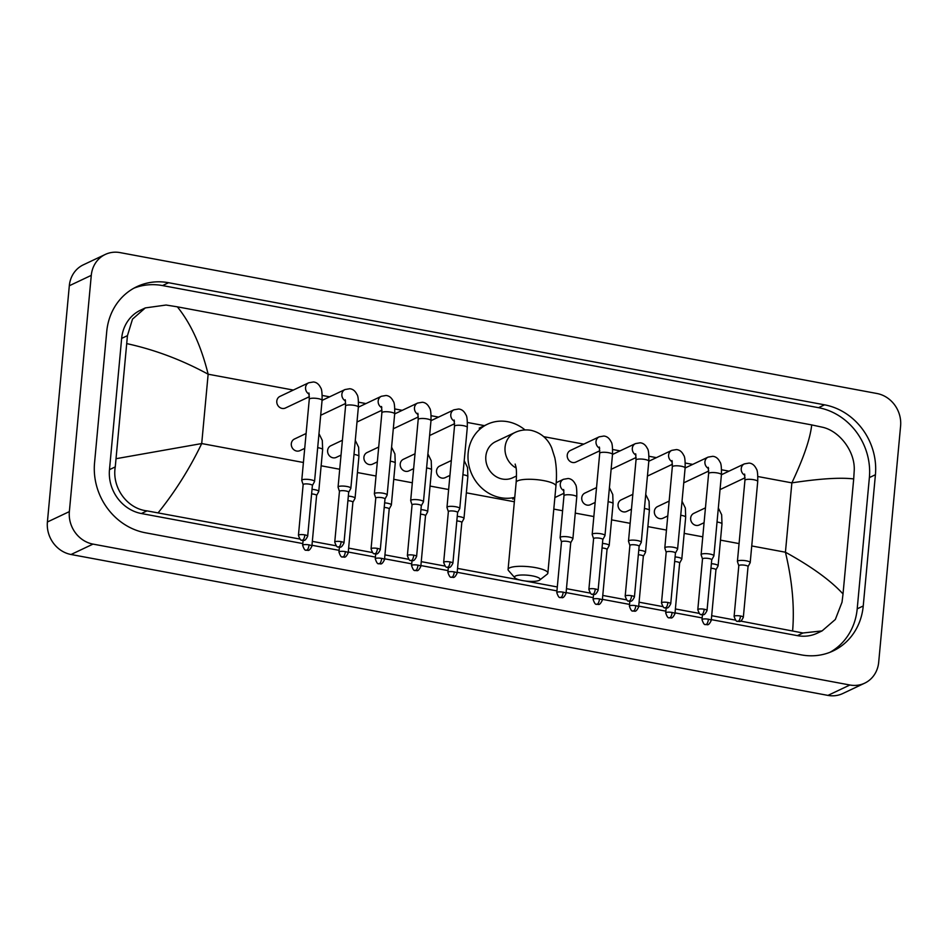 <?xml version="1.0" encoding="UTF-8"?>
<svg xmlns="http://www.w3.org/2000/svg" width="948" height="948" viewBox="0 0 948 948"><rect width="100%" height="100%" fill="white"/><g stroke="black" fill="none" stroke-linecap="round" stroke-linejoin="round"><path stroke-width="1.42" d="M864.683 683.164L842.713 693.557A28.535 25.821 -115.3 0 1 827.948 695.394L71.053 554.497A28.535 25.821 -115.3 0 1 47.4 521.993L69.311 285.751A28.535 25.821 -115.3 0 1 83.317 264.836L105.287 254.443A28.535 25.821 -115.3 0 1 120.052 252.606L876.947 393.503A28.535 25.821 -115.3 0 1 900.6 426.007L878.689 662.249A28.535 25.821 -115.3 0 1 864.683 683.164A28.535 25.821 -115.3 0 1 849.906 685.001L93.011 544.105A28.535 25.821 -115.3 0 1 69.358 511.6L91.281 275.358A28.535 25.821 -115.3 0 1 105.287 254.443M863.237 605.973L875.419 474.723A61.347 55.517 64.7 0 0 824.57 404.832L168.59 282.717A61.347 55.517 64.7 0 0 136.832 286.675A61.347 55.517 64.7 0 0 106.721 331.634L94.551 462.873A61.347 55.517 64.7 0 0 145.4 532.776L801.368 654.89A61.347 55.517 64.7 0 0 833.126 650.932A61.347 55.517 64.7 0 0 863.237 605.973L857.205 608.829L869.375 477.591A61.347 55.517 64.7 0 0 818.527 407.687L162.558 285.573A61.347 55.517 64.7 0 0 133.858 288.204M830.057 652.26A61.347 55.517 64.7 0 0 857.205 608.829M299.793 539.033L147.011 510.877C126.771 508.649 111.769 487.189 115.265 466.902L127.447 335.651L132.507 319.132L145.317 307.91L140.565 310.162A38.524 34.851 64.7 0 0 121.652 338.4L109.482 469.639A38.524 34.851 64.7 0 0 141.406 513.532L302.815 543.571M311.963 545.278L339.123 550.338M348.272 552.032L375.42 557.092M384.58 558.799L411.728 563.847M420.888 565.553L448.037 570.613M457.185 572.308L556.95 590.888M566.098 592.583L593.247 597.643M602.407 599.349L629.555 604.397M638.715 606.104L665.863 611.152M675.012 612.858L702.16 617.918M711.32 619.625L797.386 635.646A38.524 34.851 64.7 0 0 817.318 633.157L822.082 630.906L802.98 632.991L740.601 621.082M792.623 630.775C794.614 606.767 792.208 580.579 785.43 552.222C811.524 566.596 830.732 580.508 843.021 593.958L842.025 602.181L835.33 619.482L822.082 630.906M735.447 620.122L711.687 615.702M699.138 613.368L675.379 608.948M662.842 606.613L639.07 602.193M626.533 599.859L602.774 595.427M590.225 593.092L566.466 588.672M557.306 586.966L525.002 580.958M520.002 580.022L457.552 568.397M445.003 566.063L421.244 561.643M408.707 559.308L384.935 554.876M372.398 552.542L348.639 548.122M336.09 545.787L312.33 541.367M145.317 307.91L166.101 305.031L177.347 306.832C190.856 323.505 201.13 345.961 208.145 374.211C181.874 359.908 154.797 349.729 126.937 343.65M843.021 593.958L853.698 478.941C840.378 477.33 819.771 478.645 791.864 482.864C803.572 458.097 810.196 438.782 811.713 424.917L177.347 306.832M811.713 424.917L822.082 427.145C839.478 430.712 855.511 451.686 854.195 470.943L853.698 478.941M116.272 458.666L201.711 443.557C189.766 468.442 175.273 491.479 158.245 512.678M532.278 575.863A12.845 2.998 -174.7 0 0 519.113 575.175A12.845 2.998 -174.7 0 0 514.847 577.77A12.845 2.998 -174.7 0 0 522.384 580.543A12.845 2.998 -174.7 0 0 539.673 580.069A12.845 2.998 -174.7 0 0 532.278 575.863M514.847 577.77L508.555 570.613A19.979 4.657 5.3 0 1 508.081 569.452A19.979 4.657 5.3 0 1 535.656 567.651A19.979 4.657 5.3 0 1 547.861 573.137A19.979 4.657 5.3 0 1 547.174 574.192L539.673 580.069M515.167 464.082C515.558 466.558 517.122 466.617 516.15 482.414A19.979 4.657 -174.7 0 1 543.737 480.624A19.979 4.657 -174.7 0 1 555.931 486.099C556.926 475.73 556.547 466.274 554.817 457.754L551.712 447.942C549.733 443.119 544.436 433.52 531.058 430.333C525.37 429.373 519.966 430.119 514.871 432.549L495.65 441.649A19.979 18.071 64.7 0 0 485.85 456.284A19.979 18.071 64.7 0 0 493.896 475.09A19.979 18.071 64.7 0 0 512.75 477.756L516.506 475.979M514.764 497.368A39.235 35.503 -115.3 0 1 468.158 453.002A39.235 35.503 -115.3 0 1 487.414 424.242A39.235 35.503 -115.3 0 1 525.014 429.942M748.043 566.62L750.152 562.733A6.423 1.493 -174.7 0 0 750.2 562.591A6.423 1.493 -174.7 0 0 746.277 560.825A6.423 1.493 -174.7 0 0 737.911 560.896A6.423 1.493 -174.7 0 0 737.414 561.406A6.423 1.493 -174.7 0 0 737.437 561.56L738.8 565.766M748.008 566.679A4.633 1.078 -174.7 0 0 748.043 566.572A4.633 1.078 -174.7 0 0 745.211 565.292A4.633 1.078 -174.7 0 0 739.167 565.352A4.633 1.078 -174.7 0 0 738.812 565.719A4.633 1.078 -174.7 0 0 738.824 565.826M745.057 477.768L721.096 489.109A6.423 5.807 -115.3 0 1 720.053 489.476M711.735 559.865L713.856 555.978A6.423 1.493 -174.7 0 0 713.903 555.836A6.423 1.493 -174.7 0 0 709.981 554.07A6.423 1.493 -174.7 0 0 701.603 554.142A6.423 1.493 -174.7 0 0 701.117 554.651A6.423 1.493 -174.7 0 0 701.129 554.793L702.504 559.012M711.699 559.913A4.633 1.078 -174.7 0 0 711.735 559.818A4.633 1.078 -174.7 0 0 708.903 558.538A4.633 1.078 -174.7 0 0 702.859 558.597A4.633 1.078 -174.7 0 0 702.504 558.953A4.633 1.078 -174.7 0 0 702.515 559.071M708.76 471.014L684.788 482.354A6.423 5.807 -115.3 0 1 683.745 482.71M675.426 553.111L677.547 549.224A6.423 1.493 -174.7 0 0 677.595 549.07A6.423 1.493 -174.7 0 0 673.673 547.316A6.423 1.493 -174.7 0 0 665.306 547.387A6.423 1.493 -174.7 0 0 664.809 547.885A6.423 1.493 -174.7 0 0 664.821 548.039L666.195 552.257M675.403 553.158A4.633 1.078 -174.7 0 0 675.438 553.051A4.633 1.078 -174.7 0 0 672.606 551.783A4.633 1.078 -174.7 0 0 666.551 551.831A4.633 1.078 -174.7 0 0 666.195 552.198A4.633 1.078 -174.7 0 0 666.207 552.305M672.452 464.247L648.491 475.588A6.423 5.807 -115.3 0 1 647.448 475.955M639.118 546.356L641.239 542.457A6.423 1.493 -174.7 0 0 641.286 542.315A6.423 1.493 -174.7 0 0 637.364 540.55A6.423 1.493 -174.7 0 0 628.998 540.621A6.423 1.493 -174.7 0 0 628.5 541.13A6.423 1.493 -174.7 0 0 628.524 541.284L629.887 545.491M639.094 546.404A4.633 1.078 -174.7 0 0 639.13 546.297A4.633 1.078 -174.7 0 0 636.298 545.029A4.633 1.078 -174.7 0 0 630.254 545.076A4.633 1.078 -174.7 0 0 629.899 545.444A4.633 1.078 -174.7 0 0 629.91 545.55M636.144 457.493L612.183 468.833A6.423 5.807 -115.3 0 1 611.14 469.201M599.835 450.738L575.874 462.079A6.423 5.807 -115.3 0 1 569.819 461.214A6.423 5.807 -115.3 0 1 567.236 455.17A6.423 5.807 -115.3 0 1 570.388 450.466L599.16 436.85L603.864 436.044C606.945 436.305 609.351 438.225 611.093 441.804C612.207 442.941 612.681 447.16 612.503 454.459A6.423 1.493 -174.7 0 0 608.58 452.706A6.423 1.493 -174.7 0 0 608.213 452.634A6.423 1.493 -174.7 0 0 599.717 453.274L592.192 534.376A6.423 1.493 -174.7 0 0 592.216 534.53L593.578 538.737M602.821 539.59L604.942 535.703A6.423 1.493 -174.7 0 0 604.978 535.561A6.423 1.493 -174.7 0 0 601.056 533.795A6.423 1.493 -174.7 0 0 592.69 533.866A6.423 1.493 -174.7 0 0 592.192 534.376M602.786 539.649A4.633 1.078 -174.7 0 0 602.821 539.542A4.633 1.078 -174.7 0 0 599.989 538.263A4.633 1.078 -174.7 0 0 593.946 538.322A4.633 1.078 -174.7 0 0 593.59 538.677A4.633 1.078 -174.7 0 0 593.602 538.796M457.6 512.56L459.721 508.673A6.423 1.493 -174.7 0 0 459.768 508.531A6.423 1.493 -174.7 0 0 455.846 506.765A6.423 1.493 -174.7 0 0 447.468 506.836A6.423 1.493 -174.7 0 0 446.982 507.334A6.423 1.493 -174.7 0 0 446.994 507.488L448.368 511.707M457.576 512.607A4.633 1.078 -174.7 0 0 457.6 512.501A4.633 1.078 -174.7 0 0 454.767 511.233A4.633 1.078 -174.7 0 0 448.724 511.28A4.633 1.078 -174.7 0 0 448.368 511.647A4.633 1.078 -174.7 0 0 448.38 511.754M454.625 423.697L430.665 435.037A6.423 5.807 -115.3 0 1 429.61 435.405M421.291 505.805L423.412 501.919A6.423 1.493 -174.7 0 0 423.46 501.765A6.423 1.493 -174.7 0 0 419.537 499.999A6.423 1.493 -174.7 0 0 411.171 500.082A6.423 1.493 -174.7 0 0 410.674 500.58A6.423 1.493 -174.7 0 0 410.697 500.734L412.06 504.94M421.268 505.853A4.633 1.078 -174.7 0 0 421.303 505.746A4.633 1.078 -174.7 0 0 418.471 504.478A4.633 1.078 -174.7 0 0 412.427 504.526A4.633 1.078 -174.7 0 0 412.06 504.893A4.633 1.078 -174.7 0 0 412.084 505M418.317 416.942L394.356 428.283A6.423 5.807 -115.3 0 1 393.313 428.65M384.995 499.039L387.104 495.152A6.423 1.493 -174.7 0 0 387.151 495.01A6.423 1.493 -174.7 0 0 383.229 493.244A6.423 1.493 -174.7 0 0 374.863 493.316A6.423 1.493 -174.7 0 0 374.365 493.825A6.423 1.493 -174.7 0 0 374.389 493.979L375.752 498.186M384.959 499.098A4.633 1.078 -174.7 0 0 384.995 498.992A4.633 1.078 -174.7 0 0 382.163 497.712A4.633 1.078 -174.7 0 0 376.119 497.771A4.633 1.078 -174.7 0 0 375.764 498.127A4.633 1.078 -174.7 0 0 375.775 498.245M382.008 410.188L358.048 421.528A6.423 5.807 -115.3 0 1 357.005 421.896M343.982 542.931C340.794 549.485 339.728 546.344 338.519 547.067A4.633 1.647 100.5 0 0 338.957 546.996A4.633 1.647 -79.5 0 0 341.15 541.663A4.633 1.078 -174.7 0 1 343.982 542.931L348.686 492.225A4.633 1.078 -174.7 0 1 348.663 492.332L350.807 488.398A6.423 1.493 -174.7 0 0 350.855 488.256A6.423 1.493 -174.7 0 0 346.932 486.49A6.423 1.493 -174.7 0 0 338.555 486.561A6.423 1.493 -174.7 0 0 338.069 487.071A6.423 1.493 -174.7 0 0 338.081 487.213L339.455 491.431M348.686 492.225A4.633 1.078 -174.7 0 0 345.854 490.957A4.633 1.078 -174.7 0 0 339.811 491.005A4.633 1.078 -174.7 0 0 339.455 491.372A4.633 1.078 -174.7 0 0 339.467 491.479M345.712 403.421L321.751 414.774A6.423 5.807 -115.3 0 1 320.697 415.129M309.404 396.667L285.443 408.007A6.423 5.807 -115.3 0 1 279.376 407.154A6.423 5.807 -115.3 0 1 276.792 401.111A6.423 5.807 -115.3 0 1 279.944 396.406L308.716 382.779L313.421 381.985C316.502 382.234 318.919 384.153 320.649 387.732C321.763 388.881 322.237 393.1 322.071 400.4A6.423 1.493 -174.7 0 0 318.149 398.634A6.423 1.493 -174.7 0 0 317.77 398.563A6.423 1.493 -174.7 0 0 309.285 399.215L301.76 480.304A6.423 1.493 -174.7 0 0 301.772 480.458L303.147 484.665M307.685 536.177C304.486 542.73 303.419 539.59 302.211 540.301A4.633 1.647 100.5 0 0 302.649 540.241A4.633 1.647 -79.5 0 0 304.853 534.897A4.633 1.078 -174.7 0 1 307.685 536.177L312.39 485.471A4.633 1.078 -174.7 0 1 312.354 485.577L314.499 481.643A6.423 1.493 -174.7 0 0 314.546 481.489A6.423 1.493 -174.7 0 0 310.624 479.735A6.423 1.493 -174.7 0 0 302.258 479.806A6.423 1.493 -174.7 0 0 301.76 480.304M312.39 485.471A4.633 1.078 -174.7 0 0 309.558 484.203A4.633 1.078 -174.7 0 0 303.514 484.25A4.633 1.078 -174.7 0 0 303.147 484.618A4.633 1.078 -174.7 0 0 303.159 484.724M704.08 522.704L699.304 524.967A6.423 5.807 -115.3 0 1 693.249 524.114A6.423 5.807 -115.3 0 1 690.665 518.058A6.423 5.807 -115.3 0 1 693.817 513.354L705.454 507.844M715.906 569.902A4.633 1.078 -174.7 0 0 715.941 569.795A4.633 1.078 -174.7 0 0 713.109 568.516A4.633 1.078 -174.7 0 0 710.953 568.255M715.941 569.843L718.063 565.956A6.423 1.493 -174.7 0 0 718.098 565.814A6.423 1.493 -174.7 0 0 711.379 563.693M667.771 515.949L662.996 518.201A6.423 5.807 -115.3 0 1 656.94 517.347A6.423 5.807 -115.3 0 1 654.357 511.304A6.423 5.807 -115.3 0 1 657.509 506.599L669.146 501.089M679.609 563.136A4.633 1.078 -174.7 0 0 679.633 563.041A4.633 1.078 -174.7 0 0 676.801 561.761A4.633 1.078 -174.7 0 0 674.644 561.489M679.633 563.088L681.754 559.202A6.423 1.493 -174.7 0 0 681.802 559.059A6.423 1.493 -174.7 0 0 675.071 556.938M631.463 509.195L626.699 511.446A6.423 5.807 -115.3 0 1 620.632 510.593A6.423 5.807 -115.3 0 1 618.049 504.549A6.423 5.807 -115.3 0 1 621.201 499.845L632.849 494.335M643.301 556.381A4.633 1.078 -174.7 0 0 643.337 556.275A4.633 1.078 -174.7 0 0 640.504 555.007A4.633 1.078 -174.7 0 0 638.348 554.734M643.325 556.334L645.446 552.447A6.423 1.493 -174.7 0 0 645.493 552.293A6.423 1.493 -174.7 0 0 638.762 550.172M595.166 502.428L590.391 504.692A6.423 5.807 -115.3 0 1 584.335 503.838A6.423 5.807 -115.3 0 1 581.752 497.783A6.423 5.807 -115.3 0 1 584.892 493.079L596.541 487.568M606.993 549.627A4.633 1.078 -174.7 0 0 607.028 549.52A4.633 1.078 -174.7 0 0 604.196 548.24A4.633 1.078 -174.7 0 0 602.039 547.98M602.324 600.226C599.136 606.779 598.058 603.639 596.861 604.35A4.633 1.647 100.5 0 0 597.287 604.279A4.633 1.647 -79.5 0 0 599.491 598.946A4.633 1.078 -174.7 0 1 602.324 600.226L607.028 549.52L609.137 545.681A6.423 1.493 -174.7 0 0 609.185 545.538A6.423 1.493 -174.7 0 0 602.466 543.417M570.696 542.86A4.633 1.078 -174.7 0 0 570.72 542.766L572.841 538.926A6.423 1.493 -174.7 0 0 572.888 538.784A6.423 1.493 -174.7 0 0 567.816 536.829A6.423 1.493 -174.7 0 0 560.588 537.089A6.423 1.493 -174.7 0 0 560.102 537.599A6.423 1.493 -174.7 0 0 560.114 537.741L561.489 541.96M566.015 593.46C562.828 600.013 561.761 596.873 560.552 597.596A4.633 1.647 100.5 0 0 560.991 597.524A4.633 1.647 -79.5 0 0 563.183 592.192A4.633 1.078 -174.7 0 1 566.015 593.46L570.72 542.766A4.633 1.078 -174.7 0 0 567.888 541.486A4.633 1.078 -174.7 0 0 561.844 541.545A4.633 1.078 -174.7 0 0 561.489 541.901A4.633 1.078 -174.7 0 0 561.5 542.019M449.945 475.398L445.169 477.662A6.423 5.807 -115.3 0 1 439.114 476.797A6.423 5.807 -115.3 0 1 436.53 470.753A6.423 5.807 -115.3 0 1 439.682 466.049L451.319 460.538M461.771 522.597A4.633 1.078 -174.7 0 0 461.806 522.49A4.633 1.078 -174.7 0 0 458.974 521.21A4.633 1.078 -174.7 0 0 456.817 520.938M461.806 522.538L463.928 518.651A6.423 1.493 -174.7 0 0 463.975 518.509A6.423 1.493 -174.7 0 0 457.244 516.387M413.636 468.644L408.872 470.895A6.423 5.807 -115.3 0 1 402.805 470.042A6.423 5.807 -115.3 0 1 400.222 463.999A6.423 5.807 -115.3 0 1 403.374 459.294L415.011 453.784M425.474 515.831A4.633 1.078 -174.7 0 0 425.51 515.724A4.633 1.078 -174.7 0 0 422.678 514.456A4.633 1.078 -174.7 0 0 420.521 514.183M425.498 515.783L427.619 511.896A6.423 1.493 -174.7 0 0 427.666 511.742A6.423 1.493 -174.7 0 0 420.936 509.621M377.328 461.889L372.564 464.141A6.423 5.807 -115.3 0 1 366.509 463.288A6.423 5.807 -115.3 0 1 363.914 457.244A6.423 5.807 -115.3 0 1 367.066 452.54L378.714 447.029M389.166 509.076A4.633 1.078 -174.7 0 0 389.201 508.969A4.633 1.078 -174.7 0 0 386.369 507.701A4.633 1.078 -174.7 0 0 384.213 507.429M389.19 509.029L391.311 505.13A6.423 1.493 -174.7 0 0 391.358 504.988A6.423 1.493 -174.7 0 0 384.639 502.867M341.031 455.123L336.256 457.386A6.423 5.807 -115.3 0 1 330.2 456.521A6.423 5.807 -115.3 0 1 327.617 450.478A6.423 5.807 -115.3 0 1 330.769 445.773L342.406 440.263M352.857 502.322A4.633 1.078 -174.7 0 0 352.893 502.215A4.633 1.078 -174.7 0 0 350.061 500.935A4.633 1.078 -174.7 0 0 347.904 500.674M352.893 502.262L355.014 498.375A6.423 1.493 -174.7 0 0 355.062 498.233A6.423 1.493 -174.7 0 0 348.331 496.112M304.723 448.368L299.959 450.62A6.423 5.807 -115.3 0 1 293.892 449.767A6.423 5.807 -115.3 0 1 291.309 443.723A6.423 5.807 -115.3 0 1 294.461 439.019L306.097 433.509M316.561 495.555A4.633 1.078 -174.7 0 0 316.596 495.449A4.633 1.078 -174.7 0 0 313.752 494.181A4.633 1.078 -174.7 0 0 311.608 493.908M316.585 495.508L318.706 491.621A6.423 1.493 -174.7 0 0 318.753 491.479A6.423 1.493 -174.7 0 0 312.022 489.346M751.74 545.953L785.43 552.222L791.864 482.864L757.879 476.536M303.407 462.494L201.711 443.557L208.145 374.211L293.335 390.066M322.225 395.446L329.643 396.821M358.522 402.201L365.952 403.575M394.83 408.955L402.248 410.342M431.139 415.71L438.557 417.096M467.435 422.476L484.701 425.688M543.785 436.684L583.778 444.126M612.657 449.506L620.087 450.893M648.965 456.261L656.383 457.647M685.262 463.027L692.692 464.401M721.57 469.781L729 471.168M321.135 465.788L339.716 469.248M357.443 472.554L376.024 476.014M393.74 479.309L412.321 482.769M430.048 486.063L448.629 489.524M466.357 492.83L514.361 501.765M553.798 509.1L562.591 510.735M575.27 513.105L593.851 516.553M611.567 519.86L630.159 523.32M647.875 526.614L666.456 530.074M684.183 533.38L702.764 536.829M720.48 540.135L739.073 543.595M91.281 275.358L69.311 285.751M69.358 511.6L47.4 521.993M93.011 544.105L71.053 554.497M849.906 685.001L827.948 695.394M162.558 285.573L168.59 282.717M818.527 407.687L824.57 404.832M869.375 477.591L875.419 474.723M797.386 635.646L802.98 632.991M141.406 513.532L147.011 510.877M109.482 469.639L115.265 466.902M121.652 338.4L127.447 335.651M514.871 432.549A19.979 18.071 64.7 0 0 505.071 447.195A19.979 18.071 64.7 0 0 516.067 467.968M740.506 615.999A4.633 1.647 -79.5 0 1 738.302 621.331A4.633 1.647 100.5 0 1 737.876 621.402C739.073 620.691 740.139 623.831 743.339 617.278A4.633 1.078 -174.7 0 0 740.506 615.999A4.633 1.078 -174.7 0 0 734.108 616.413L738.812 565.719M744.891 475.339A6.423 5.807 -115.3 0 1 741.229 468.585A6.423 5.807 -115.3 0 1 744.381 463.88L749.086 463.074C752.167 463.335 754.572 465.255 756.314 468.833C757.416 469.971 757.89 474.201 757.725 481.501A6.423 1.493 -174.7 0 0 753.802 479.735A6.423 1.493 -174.7 0 0 753.423 479.664A6.423 1.493 -174.7 0 0 744.938 480.304L737.414 561.406M704.198 609.244A4.633 1.647 -79.5 0 1 702.006 614.577A4.633 1.647 100.5 0 1 701.567 614.648C702.776 613.925 703.843 617.065 707.03 610.512A4.633 1.078 -174.7 0 0 704.198 609.244A4.633 1.078 -174.7 0 0 697.799 609.659L702.504 558.953M708.594 468.573A6.423 5.807 -115.3 0 1 704.921 461.83A6.423 5.807 -115.3 0 1 708.073 457.126L712.778 456.32C715.859 456.581 718.264 458.5 720.006 462.079C721.12 463.216 721.594 467.435 721.416 474.735A6.423 1.493 -174.7 0 0 717.494 472.969A6.423 1.493 -174.7 0 0 717.126 472.91A6.423 1.493 -174.7 0 0 708.63 473.55L701.117 554.651M667.902 602.49A4.633 1.647 -79.5 0 1 665.697 607.822A4.633 1.647 100.5 0 1 665.259 607.893C666.468 607.17 667.534 610.311 670.734 603.758A4.633 1.078 -174.7 0 0 667.902 602.49A4.633 1.078 -174.7 0 0 661.491 602.904L666.195 552.198M672.286 461.818A6.423 5.807 -115.3 0 1 668.613 455.076A6.423 5.807 -115.3 0 1 671.765 450.371L676.469 449.565C679.55 449.814 681.968 451.734 683.698 455.313C684.812 456.462 685.285 460.681 685.12 467.98A6.423 1.493 -174.7 0 0 681.197 466.215A6.423 1.493 -174.7 0 0 680.818 466.155A6.423 1.493 -174.7 0 0 672.333 466.795L664.809 547.885M631.593 595.723A4.633 1.647 -79.5 0 1 629.389 601.056A4.633 1.647 100.5 0 1 628.962 601.127C630.159 600.416 631.226 603.556 634.425 597.003A4.633 1.078 -174.7 0 0 631.593 595.723A4.633 1.078 -174.7 0 0 625.194 596.138L629.899 545.444M635.978 455.064A6.423 5.807 -115.3 0 1 632.316 448.309A6.423 5.807 -115.3 0 1 635.456 443.605L640.161 442.799C643.254 443.06 645.659 444.979 647.401 448.558C648.503 449.696 648.977 453.926 648.811 461.226A6.423 1.493 -174.7 0 0 644.889 459.46A6.423 1.493 -174.7 0 0 644.51 459.389A6.423 1.493 -174.7 0 0 636.025 460.029L628.5 541.13M595.285 588.969A4.633 1.647 -79.5 0 1 593.081 594.301A4.633 1.647 100.5 0 1 592.654 594.372C593.851 593.649 594.929 596.79 598.117 590.237A4.633 1.078 -174.7 0 0 595.285 588.969A4.633 1.078 -174.7 0 0 588.886 589.383L593.59 538.677M599.681 448.297A6.423 5.807 -115.3 0 1 596.008 441.555A6.423 5.807 -115.3 0 1 599.16 436.85M450.063 561.939A4.633 1.647 -79.5 0 1 447.871 567.271A4.633 1.647 100.5 0 1 447.432 567.342C448.641 566.62 449.708 569.76 452.895 563.207A4.633 1.078 -174.7 0 0 450.063 561.939A4.633 1.078 -174.7 0 0 443.664 562.354L448.368 511.647M454.459 421.268A6.423 5.807 -115.3 0 1 450.786 414.525A6.423 5.807 -115.3 0 1 453.938 409.82L458.642 409.015C461.723 409.263 464.141 411.183 465.871 414.762C466.985 415.911 467.459 420.13 467.293 427.43A6.423 1.493 -174.7 0 0 463.371 425.664A6.423 1.493 -174.7 0 0 462.991 425.605A6.423 1.493 -174.7 0 0 454.507 426.245L446.982 507.334M413.766 555.173A4.633 1.647 -79.5 0 1 411.562 560.517A4.633 1.647 100.5 0 1 411.136 560.576C412.333 559.865 413.399 563.005 416.599 556.452A4.633 1.078 -174.7 0 0 413.766 555.173A4.633 1.078 -174.7 0 0 407.367 555.587L412.06 504.893M453.938 409.82L430.985 420.687A6.423 1.493 -174.7 0 0 427.062 418.909A6.423 1.493 -174.7 0 0 426.683 418.838A6.423 1.493 -174.7 0 0 418.198 419.49L410.674 500.58M418.151 414.513A6.423 5.807 -115.3 0 1 414.477 407.759A6.423 5.807 -115.3 0 1 417.63 403.054L422.334 402.26C425.427 402.509 427.832 404.429 429.562 408.007C430.676 409.157 431.15 413.375 430.985 420.675L423.46 501.765M377.458 548.418A4.633 1.647 -79.5 0 1 375.254 553.75A4.633 1.647 100.5 0 1 374.827 553.822C376.024 553.099 377.103 556.251 380.29 549.686A4.633 1.078 -174.7 0 0 377.458 548.418A4.633 1.078 -174.7 0 0 371.059 548.833L375.764 498.127M417.63 403.054L394.676 413.921A6.423 1.493 -174.7 0 0 390.754 412.155A6.423 1.493 -174.7 0 0 390.386 412.084A6.423 1.493 -174.7 0 0 381.89 412.724L374.365 493.825M381.843 407.747A6.423 5.807 -115.3 0 1 378.181 401.004A6.423 5.807 -115.3 0 1 381.333 396.3L386.037 395.494C389.118 395.754 391.524 397.674 393.266 401.253C394.38 402.39 394.842 406.609 394.676 413.909L387.151 495.01M381.333 396.3L358.368 407.166A6.423 1.493 -174.7 0 0 354.445 405.389A6.423 1.493 -174.7 0 0 354.078 405.329A6.423 1.493 -174.7 0 0 345.582 405.969L338.069 487.071M345.546 400.992A6.423 5.807 -115.3 0 1 341.873 394.25A6.423 5.807 -115.3 0 1 345.025 389.545L349.729 388.739C352.81 389 355.227 390.908 356.958 394.486C358.071 395.636 358.545 399.855 358.368 407.154L350.855 488.256M341.15 541.663A4.633 1.078 -174.7 0 0 334.751 542.078L339.455 491.372M309.238 394.238A6.423 5.807 -115.3 0 1 305.564 387.495A6.423 5.807 -115.3 0 1 308.716 382.779M304.853 534.897A4.633 1.078 -174.7 0 0 298.442 535.324L303.147 484.618M708.405 619.222A4.633 1.647 -79.5 0 1 706.201 624.554A4.633 1.647 100.5 0 1 705.774 624.625C706.971 623.914 708.049 627.055 711.237 620.502A4.633 1.078 -174.7 0 0 708.405 619.222A4.633 1.078 -174.7 0 0 702.006 619.636L702.456 614.719M718.335 507.986L721.665 514.788L721.985 523.948A6.423 1.493 -174.7 0 0 717.683 522.123A6.423 1.493 -174.7 0 0 717.032 522.028M672.096 612.467A4.633 1.647 -79.5 0 1 669.904 617.8A4.633 1.647 100.5 0 1 669.466 617.871C670.674 617.148 671.741 620.288 674.94 613.735A4.633 1.078 -174.7 0 0 672.096 612.467A4.633 1.078 -174.7 0 0 665.697 612.882L666.16 607.964M682.027 501.231L685.357 508.033L685.677 517.193A6.423 1.493 -174.7 0 0 681.387 515.368A6.423 1.493 -174.7 0 0 680.735 515.262M635.8 605.701A4.633 1.647 -79.5 0 1 633.596 611.045A4.633 1.647 100.5 0 1 633.169 611.105C634.366 610.394 635.433 613.534 638.632 606.981A4.633 1.078 -174.7 0 0 635.8 605.701A4.633 1.078 -174.7 0 0 629.401 606.128L629.851 601.21M645.73 494.465L649.048 501.267L649.38 510.439A6.423 1.493 -174.7 0 0 645.078 508.602A6.423 1.493 -174.7 0 0 644.427 508.507M609.422 487.71L612.752 494.512L613.072 503.684A6.423 1.493 -174.7 0 0 608.77 501.848A6.423 1.493 -174.7 0 0 608.118 501.753M599.491 598.946A4.633 1.078 -174.7 0 0 593.092 599.361L593.543 594.443M563.942 490.756A6.423 5.807 -115.3 0 1 560.268 484.013A6.423 5.807 -115.3 0 1 563.42 479.309L568.125 478.503C571.206 478.764 573.611 480.683 575.353 484.262C576.467 485.4 576.941 489.618 576.763 496.918A6.423 1.493 -174.7 0 0 572.474 495.093A6.423 1.493 -174.7 0 0 564.475 495.235A6.423 1.493 -174.7 0 0 563.977 495.733L560.102 537.599M563.183 592.192A4.633 1.078 -174.7 0 0 556.784 592.607L561.489 541.901M454.27 571.917A4.633 1.647 -79.5 0 1 452.078 577.249A4.633 1.647 100.5 0 1 451.639 577.32C452.848 576.597 453.914 579.738 457.102 573.184A4.633 1.078 -174.7 0 0 454.27 571.917A4.633 1.078 -174.7 0 0 447.871 572.331L448.333 567.414M464.2 460.681L467.53 467.483L467.85 476.643A6.423 1.493 -174.7 0 0 463.56 474.818A6.423 1.493 -174.7 0 0 462.897 474.711M417.973 565.162A4.633 1.647 -79.5 0 1 415.769 570.495A4.633 1.647 100.5 0 1 415.331 570.566C416.539 569.843 417.606 572.983 420.805 566.43A4.633 1.078 -174.7 0 0 417.973 565.162A4.633 1.078 -174.7 0 0 411.562 565.577L412.024 560.659M427.904 453.914L431.221 460.716L431.553 469.888A6.423 1.493 -174.7 0 0 427.252 468.063A6.423 1.493 -174.7 0 0 426.6 467.957M381.665 558.396A4.633 1.647 -79.5 0 1 379.461 563.728A4.633 1.647 100.5 0 1 379.034 563.799C380.231 563.088 381.297 566.229 384.497 559.676A4.633 1.078 -174.7 0 0 381.665 558.396A4.633 1.078 -174.7 0 0 375.266 558.81L375.716 553.905M391.595 447.16L394.913 453.962L395.245 463.134A6.423 1.493 -174.7 0 0 390.943 461.297A6.423 1.493 -174.7 0 0 390.292 461.202M345.356 551.641A4.633 1.647 -79.5 0 1 343.152 556.974A4.633 1.647 100.5 0 1 342.726 557.045C343.934 556.322 345.001 559.474 348.189 552.909A4.633 1.078 -174.7 0 0 345.356 551.641A4.633 1.078 -174.7 0 0 338.957 552.056L339.408 547.138M355.287 440.405L358.617 447.207L358.936 456.367A6.423 1.493 -174.7 0 0 354.647 454.542A6.423 1.493 -174.7 0 0 353.983 454.436M309.06 544.887A4.633 1.647 -79.5 0 1 306.856 550.219A4.633 1.647 100.5 0 1 306.417 550.29C307.626 549.567 308.692 552.708 311.892 546.155A4.633 1.078 -174.7 0 0 309.06 544.887A4.633 1.078 -174.7 0 0 302.649 545.301L303.111 540.384M318.978 433.651L322.308 440.453L322.64 449.613A6.423 1.493 -174.7 0 0 318.338 447.788A6.423 1.493 -174.7 0 0 317.687 447.681M516.15 482.414L508.081 569.452M487.414 424.242L479.178 428.141M514.693 498.15L512.75 499.063M555.931 486.099L547.861 573.137M721.416 474.747L744.381 463.88M744.938 480.304L744.595 474.071M757.725 481.501L750.2 562.591M743.339 617.278L748.043 566.572M734.108 616.413C736.703 624.057 737.84 620.3 737.876 621.402M685.12 467.992L708.073 457.126M708.63 473.55L708.286 467.317M721.416 474.735L713.903 555.836M707.03 610.512L711.735 559.818M697.799 609.659C700.394 617.302 701.544 613.534 701.567 614.648M648.811 461.238L671.765 450.371M672.333 466.795L671.978 460.562M685.12 467.98L677.595 549.07M670.734 603.758L675.438 553.051M661.491 602.904C664.098 610.548 665.235 606.779 665.259 607.893M604.978 535.561L612.503 454.459L635.456 443.605M636.025 460.029L635.67 453.796M648.811 461.226L641.286 542.315M634.425 597.003L639.13 546.297M625.194 596.138C627.789 603.781 628.927 600.025 628.962 601.127M599.717 453.274L599.373 447.041M598.117 590.237L602.821 539.542M588.886 589.383C591.481 597.027 592.63 593.258 592.654 594.372M454.507 426.245L454.151 420.011M467.293 427.43L459.768 508.531M452.895 563.207L457.6 512.501M443.664 562.354C446.271 569.997 447.409 566.229 447.432 567.342M418.198 419.49L417.843 413.257M416.599 556.452L421.303 505.746M407.367 555.587C409.963 563.242 411.1 559.474 411.136 560.576M381.89 412.724L381.546 406.491M380.29 549.686L384.995 498.992M371.059 548.833C373.654 556.476 374.792 552.72 374.827 553.822M314.546 481.489L322.071 400.4L345.025 389.545M345.582 405.969L345.238 399.736M334.751 542.078C337.346 549.721 338.495 545.953 338.519 547.067M309.285 399.215L308.93 392.982M298.442 535.324C301.049 542.967 302.187 539.199 302.211 540.301M721.985 523.948L718.098 565.814M711.237 620.502L715.941 569.795M702.006 619.636C704.601 627.28 705.75 623.523 705.774 624.625M685.677 517.193L681.802 559.059M674.94 613.735L679.633 563.041M665.697 612.882C668.304 620.525 669.442 616.757 669.466 617.871M649.38 510.439L645.493 552.293M638.632 606.981L643.337 556.275M629.401 606.128C631.996 613.771 633.134 610.002 633.169 611.105M613.072 503.684L609.185 545.538M593.092 599.361C595.688 607.004 596.825 603.248 596.861 604.35M556.203 482.722L563.42 479.309M563.977 495.733L563.633 489.5M554.876 497.558L564.107 493.197M576.763 496.918L572.888 538.784M556.784 592.607C559.379 600.25 560.529 596.482 560.552 597.596M467.85 476.643L463.975 518.509M457.102 573.184L461.806 522.49M447.871 572.331C450.466 579.975 451.615 576.206 451.639 577.32M431.553 469.888L427.666 511.742M420.805 566.43L425.51 515.724M411.562 565.577C414.169 573.22 415.307 569.452 415.331 570.566M395.245 463.134L391.358 504.988M384.497 559.676L389.201 508.969M375.266 558.81C377.861 566.454 378.999 562.697 379.034 563.799M358.936 456.367L355.062 498.233M348.189 552.909L352.893 502.215M338.957 552.056C341.553 559.699 342.702 555.943 342.726 557.045M322.64 449.613L318.753 491.479M311.892 546.155L316.596 495.449M302.649 545.301C305.256 552.945 306.394 549.176 306.417 550.29"/></g></svg>
